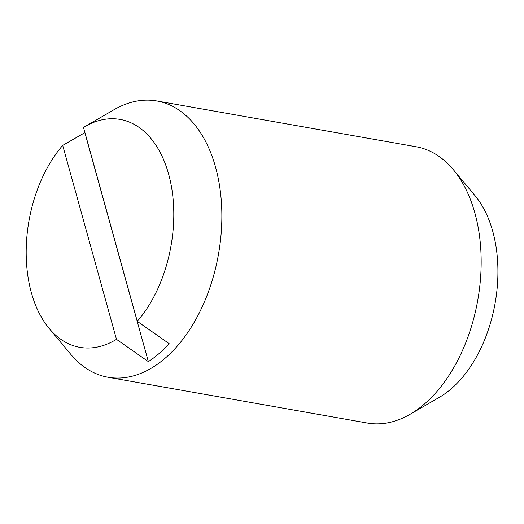 <?xml version="1.0" encoding="UTF-8"?>
<svg xmlns="http://www.w3.org/2000/svg" width="524" height="524" viewBox="0 0 524 524"><rect width="100%" height="100%" fill="white"/><g stroke="black" fill="none" stroke-linecap="round" stroke-linejoin="round"><path stroke-width="0.79" d="M84.809 126.644A115.725 72.109 -80 0 0 83.493 127.424L137.275 321.35A115.725 72.109 -80 0 0 168.597 174.034A115.725 72.109 -80 0 0 84.809 126.644L114.003 109.726A140.275 87.403 100 0 1 156.794 100.968A140.275 87.403 100 0 1 215.561 167.169A140.275 87.403 100 0 1 165.374 358.01A140.275 87.403 100 0 1 108.003 377.241A140.275 87.403 100 0 1 70.799 354.355L49.171 328.463A115.725 72.109 -80 0 0 116.479 339.336L62.703 145.41A115.725 72.109 -80 0 0 31.375 292.726A115.725 72.109 -80 0 0 49.171 328.463M108.003 377.241L367.311 423.032A140.275 87.403 -80 0 0 410.102 414.274A140.275 87.403 -80 0 0 424.682 403.801A140.275 87.403 -80 0 0 474.868 212.96A140.275 87.403 -80 0 0 453.299 169.645A140.275 87.403 -80 0 0 416.095 146.759L156.794 100.968M453.299 169.645L474.934 195.537A115.725 72.109 100 0 1 492.724 231.274A115.725 72.109 100 0 1 439.295 397.356L410.102 414.274M62.703 145.41L84.855 132.67A136.181 84.855 100 0 1 84.927 132.592M84.855 132.67L148.351 361.619L116.479 339.336M137.275 321.35L169.141 343.633A136.181 84.855 100 0 1 148.351 361.619"/></g></svg>
